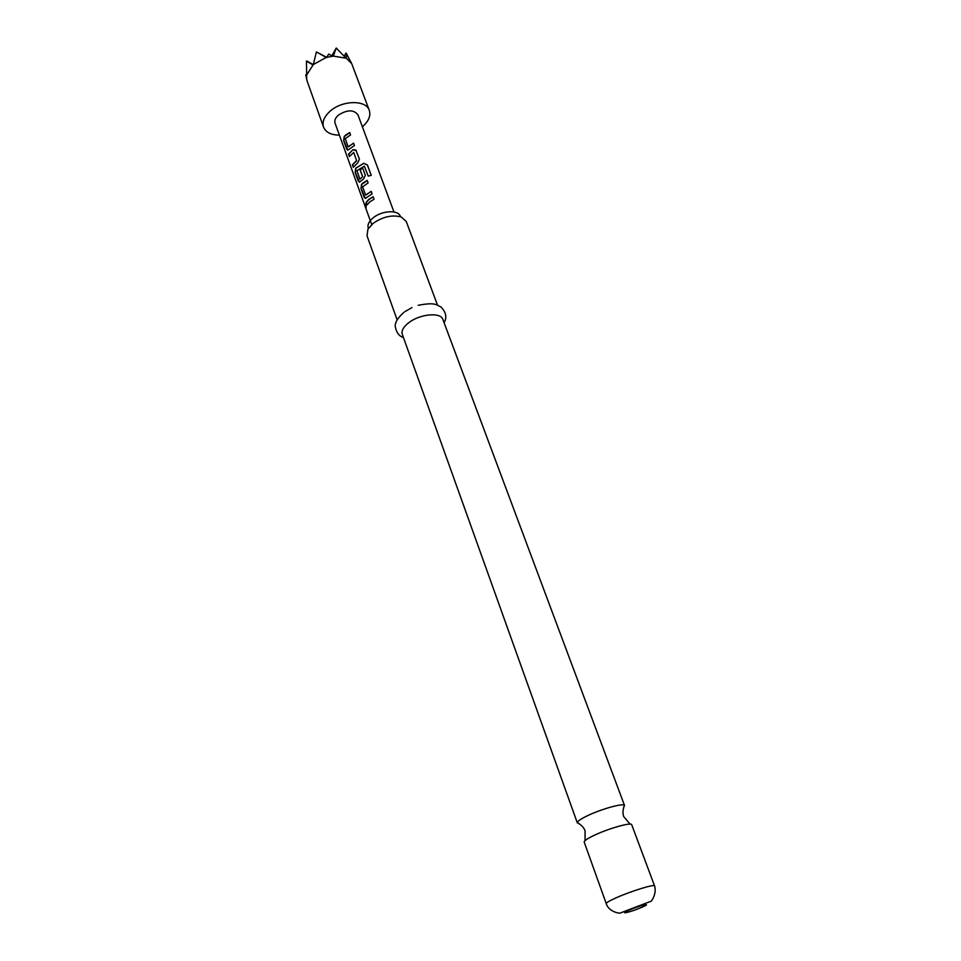 <?xml version="1.0" encoding="UTF-8"?>
<svg xmlns="http://www.w3.org/2000/svg" width="961" height="961" viewBox="0 0 961 961"><rect width="100%" height="100%" fill="white"/><g stroke="black" fill="none" stroke-linecap="round" stroke-linejoin="round"><path stroke-width="1.44" d="M365.576 207.204L365.216 204.164L365.973 204.825L366.093 207.924L365.576 207.204M366.141 207.816L365.216 204.164M623.677 807.204L624.434 805.39C623.245 802.915 601.105 809.09 587.303 815.805C580.84 818.928 577.501 821.211 577.273 822.64L579.027 823.541M348.459 146.841L353.564 143.117L354.453 145.543L347.81 150.156L346.729 149.111L343.654 140.63L344.194 136.486L345.54 135.153L349.696 132.534L350.573 134.948L345.311 138.636L348.086 146.757L353.612 143.249M347.786 150.156L343.87 140.642L344.386 136.534L349.744 132.678M353.444 167.046L352.639 164.824L356.639 160.715L353.72 152.415L349.432 156.571L348.543 154.132L352.939 149.7L355.822 149.976L359.426 159.166L357.732 162.853L353.3 167.274L352.411 164.824L356.507 160.619M349.564 156.343L348.771 154.144L352.939 149.7M360.159 179.07L362.561 176.692L359.991 169.629L362.705 168.139L365.3 175.25L363.606 178.962L359.438 182.146L358.285 181.04L355.15 172.367L355.702 168.199L363.763 163.31L367.414 164.944L371.246 175.346L368.219 176.103L364.351 166.181L356.939 170.674L359.87 179.07L362.705 176.776L360.135 169.725L362.753 168.271M359.402 182.146L355.366 172.379L355.894 168.235L363.763 163.31M365.961 195.047L371.174 191.347L372.099 193.87L365.348 198.41L364.171 197.293L361 188.512L361.552 184.32L362.946 183.01L367.186 180.404L368.099 182.902L362.645 186.854L365.588 194.963L371.234 191.479M365.3 198.41L361.216 188.524L361.744 184.368L367.234 180.536M367.102 204.789L366.273 202.495L369.048 199.407L373.192 196.861M397.169 319.977L367.03 235.841L367.919 229.247L372.976 223.505C382.718 216.693 392.172 214.531 401.326 217.018L406.263 221.486L437.555 305.202M400.473 216.73L400.281 216.297C398.383 209.606 381.757 210.495 373.108 217.871C368.904 221.414 367.294 224.79 368.255 228.021L368.411 228.418M606.235 903.604L584.204 842.088C584.024 840.827 587.399 838.545 594.342 835.253C608.721 828.406 631.605 821.991 631.701 824.706L654.573 885.91C657.108 894.126 650.765 902.403 650.801 901.334L620.866 912.77C621.082 913.947 608.781 912.373 606.235 903.604C606.187 902.679 609.73 900.637 616.854 897.49C631.653 890.943 654.753 883.88 654.573 885.91M577.309 822.856L402.287 334.284C401.254 330.716 403.44 326.836 408.857 322.644C420.041 313.875 440.871 312.013 442.865 319.424L624.554 805.57M371.595 224.273L335.065 123.14C334.272 120.545 335.353 117.903 338.296 115.212C347.089 109.59 353.636 109.446 357.936 114.779L393.962 211.973M368.88 199.335L373.144 196.729L374.069 199.251L369.793 201.87L366.97 205.017L366.057 202.495L368.88 199.335M339.413 135.165C331.077 135.033 325.791 132.354 323.557 127.116C321.983 121.975 324.121 116.713 329.959 111.344C342.068 100.112 366.153 99.668 369.288 110.371C370.946 115.716 368.736 121.098 362.669 126.516M351.462 63.126L346.236 53.239L346.332 58.249L351.702 63.594L369.288 110.371M346.332 58.249L333.335 56.098L336.218 48.05L345.96 58.056M332.686 56.158L328.686 54.092L326.716 57.348L333.335 56.098M326.716 57.348L316.421 51.954L326.572 57.648M316.421 51.954L313.322 64.555L326.055 57.54M313.322 64.555L306.691 74.97L306.451 61.12L312.95 64.892M323.557 127.116L307.039 80.808L305.778 74.73L306.691 74.97M306.679 79.523L306.607 75.438M336.903 48.434L336.302 48.11M313.31 64.639L306.775 60.987M306.727 75.27L305.778 74.73M326.752 57.264L326.091 57.372M336.218 48.05L331.917 55.726M344.278 56.062L345.936 53.071M363.787 163.454L367.414 164.944M367.39 165.1L371.162 175.37M353.083 149.796L356.303 150.613M356.639 160.715L353.72 152.415M629.407 910.031C641.083 904.974 653.696 902.319 641.552 907.436C630.14 912.373 617.298 915.16 629.407 910.031M624.434 805.39C621.479 813.006 624.061 817.246 623.809 816.706L630.08 824.13M577.273 822.64C584.456 826.544 585.213 831.469 585.057 830.893L585.057 840.599M444.102 322.74C447.117 317.454 446.084 312.253 441.039 307.1C436.306 304.853 435.393 302.018 418.203 305.298M412.005 307.556L404.725 311.748M403.488 337.599C399.247 336.254 396.557 332.782 395.391 327.172C394.454 323.304 397.253 318.403 403.776 312.457"/></g></svg>

